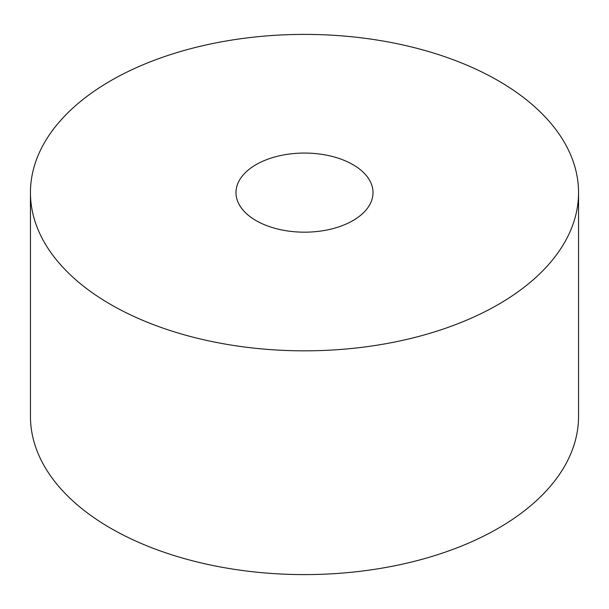 <?xml version="1.0" encoding="UTF-8"?>
<svg xmlns="http://www.w3.org/2000/svg" width="609" height="609" viewBox="0 0 609 609"><rect width="100%" height="100%" fill="white"/><g stroke="black" fill="none" stroke-linecap="round" stroke-linejoin="round"><path stroke-width="0.91" d="M352.946 164.651A68.513 39.555 0 0 0 278.283 156.071A68.513 39.555 0 0 0 235.987 192.619A68.513 39.555 0 0 0 256.054 220.587A68.513 39.555 0 0 0 330.717 229.167A68.513 39.555 0 0 0 373.012 192.619A68.513 39.555 0 0 0 352.946 164.651M110.716 304.5A274.05 158.218 0 0 0 409.377 338.794A274.05 158.218 0 0 0 578.55 192.619A274.05 158.218 0 0 0 498.284 80.738A274.05 158.218 0 0 0 199.623 46.444A274.05 158.218 0 0 0 30.45 192.619A274.05 158.218 0 0 0 110.716 304.5M30.45 192.619L30.45 416.381A274.05 158.218 0 0 0 110.716 528.262A274.05 158.218 0 0 0 409.377 562.556A274.05 158.218 0 0 0 578.55 416.381L578.55 192.619"/></g></svg>
